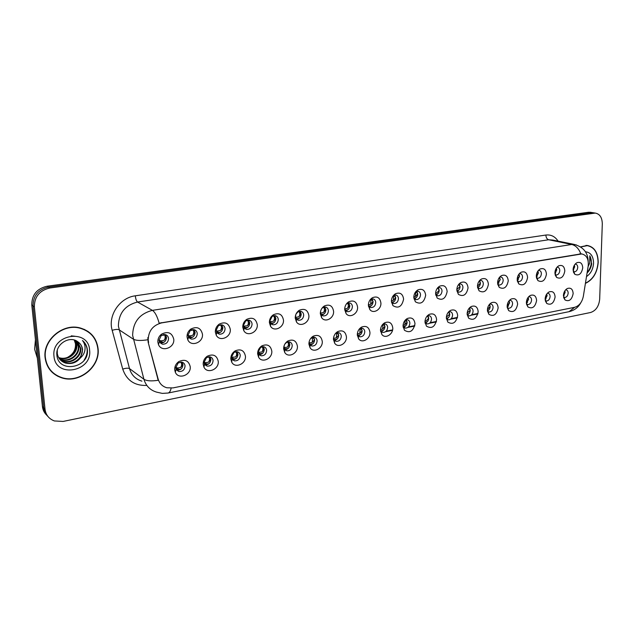 <?xml version="1.0" encoding="UTF-8"?>
<svg xmlns="http://www.w3.org/2000/svg" width="634" height="634" viewBox="0 0 634 634"><rect width="100%" height="100%" fill="white"/><g stroke="black" fill="none" stroke-linecap="round" stroke-linejoin="round"><path stroke-width="0.95" d="M218.254 361.372C219.142 369.464 207.12 374.329 203.934 367.086L203.189 364.249C203.126 360.873 204.513 358.186 207.35 356.181C213.214 353.645 216.852 355.373 218.254 361.372M204.061 362.355L204.505 364.043L207.104 366.111C210.686 366.27 212.683 364.439 213.072 360.635C212.85 358.638 211.827 357.378 209.997 356.863L206.541 357.544L204.061 362.355M245.437 356.181C246.222 363.956 234.984 368.861 231.687 362.085L230.816 358.971C230.784 355.579 232.187 352.9 235.032 350.943C240.682 348.581 244.145 350.325 245.437 356.181M231.505 357.132L232.028 358.995L234.493 360.865C237.948 360.984 239.866 359.185 240.246 355.476C240.048 353.471 239.042 352.219 237.235 351.727L234.017 352.346L231.505 357.132M271.804 351.141C272.509 358.638 261.977 363.544 258.609 357.204L257.626 353.851C257.618 350.443 259.037 347.781 261.874 345.871C267.318 343.668 270.631 345.427 271.804 351.141M258.141 352.068L258.727 354.073L261.073 355.777C264.394 355.856 266.24 354.089 266.629 350.459C266.438 348.462 265.448 347.218 263.673 346.743L260.677 347.313L258.141 352.068M297.409 346.251C298.043 353.495 288.137 358.376 284.729 352.441L283.644 348.882C283.66 345.467 285.086 342.828 287.907 340.965C293.162 338.905 296.332 340.664 297.409 346.251M284.294 345.213L284 347.155L284.642 349.279L286.869 350.832C290.071 350.887 291.854 349.144 292.234 345.593C292.06 343.596 291.093 342.368 289.342 341.908L286.544 342.431L284.864 344.056M322.278 341.496C322.841 348.502 313.505 353.368 310.081 347.781L308.901 344.056C308.948 340.632 310.375 338.017 313.18 336.202C318.252 334.269 321.287 336.036 322.278 341.496M309.123 341.821L309.812 344.611L311.92 346.021C315.003 346.061 316.738 344.333 317.111 340.862C316.945 338.873 316.001 337.653 314.282 337.209L310.676 338.453M346.441 336.884C346.933 343.668 338.112 348.494 334.697 343.24L333.444 339.364C333.516 335.949 334.934 333.349 337.724 331.582C342.622 329.759 345.53 331.527 346.441 336.884M333.524 337.97L334.253 340.062L336.258 341.354C339.238 341.369 340.91 339.673 341.29 336.266C341.132 334.284 340.204 333.072 338.516 332.644L335.465 333.508M369.931 332.398C370.367 338.984 362.014 343.763 358.614 338.81L357.299 334.807C357.386 331.4 358.804 328.824 361.57 327.096C366.301 325.385 369.091 327.152 369.931 332.398M357.314 334.047L358.012 335.624L359.914 336.812C362.783 336.805 364.407 335.132 364.788 331.804C364.645 329.823 363.742 328.626 362.077 328.214L359.454 328.832M392.779 328.032C393.151 334.427 385.226 339.158 381.866 334.483L380.487 330.377C380.598 326.978 382.017 324.426 384.743 322.746C389.324 321.121 392.002 322.888 392.779 328.032M380.487 330.116L381.105 331.305L382.912 332.398C385.686 332.374 387.263 330.726 387.643 327.453C387.509 325.488 386.621 324.299 384.997 323.903L382.73 324.346M415.001 323.784C413.305 331.273 409.802 333.429 404.468 330.266L403.042 326.074C403.169 322.674 404.579 320.154 407.274 318.514C411.712 316.976 414.287 318.736 415.001 323.784M403.042 326.217L405.284 328.103C407.971 328.063 409.501 326.439 409.873 323.229C409.754 321.272 408.89 320.091 407.29 319.702L405.34 320.027M436.62 319.655C435.003 326.946 431.611 329.109 426.452 326.145L424.986 321.882C425.129 318.498 426.531 316.001 429.194 314.393C433.49 312.942 435.97 314.694 436.62 319.655M425.002 322.365L427.054 323.926C429.654 323.871 431.144 322.262 431.516 319.116C431.405 317.166 430.557 316.001 428.988 315.621L427.308 315.859M457.677 315.637C456.123 322.738 452.842 324.901 447.85 322.127L446.344 317.8C446.51 314.432 447.905 311.96 450.528 310.391C454.689 309.012 457.074 310.763 457.677 315.637M446.384 318.569L448.246 319.853C450.766 319.782 452.208 318.205 452.581 315.114C452.478 313.172 451.662 312.015 450.116 311.651L448.674 311.817M478.179 311.714C476.681 318.648 473.511 320.812 468.677 318.205L467.139 313.822C467.321 310.47 468.708 308.029 471.292 306.499C475.334 305.192 477.624 306.927 478.179 311.714M467.203 314.836L468.883 315.891C471.324 315.803 472.726 314.25 473.099 311.215C473.012 309.281 472.211 308.14 470.697 307.783L469.469 307.894L470.238 310.295C470.071 312.594 469.065 314.123 467.218 314.86M498.15 307.902C496.707 314.67 493.64 316.826 488.957 314.377L487.403 309.955C487.594 306.618 488.972 304.201 491.516 302.703C495.439 301.459 497.65 303.195 498.15 307.902M487.483 311.167L488.988 312.023C491.35 311.936 492.721 310.398 493.094 307.411C493.014 305.493 492.23 304.36 490.748 304.019L489.71 304.082M517.621 304.185C516.219 310.795 513.255 312.942 508.706 310.644L507.137 306.182C507.351 302.87 508.714 300.476 511.226 299.01C515.03 297.829 517.162 299.549 517.621 304.185M508.706 310.644L507.24 307.569L508.579 308.259C510.869 308.156 512.201 306.642 512.573 303.71C512.502 301.8 511.741 300.674 510.291 300.342L509.419 300.381M536.594 300.556C535.239 307.014 532.362 309.162 527.964 306.991L526.379 302.513C526.6 299.208 527.956 296.847 530.428 295.412C534.121 294.287 536.174 295.999 536.594 300.556M526.497 304.035L527.67 304.589C529.897 304.478 531.197 302.981 531.569 300.096C531.514 298.202 530.769 297.084 529.342 296.76L528.629 296.775M555.099 297.021C553.791 303.337 550.994 305.477 546.73 303.432L545.137 298.923C545.375 295.65 546.714 293.304 549.147 291.909C552.737 290.832 554.718 292.536 555.099 297.021M545.272 300.571L546.294 301.007C548.458 300.896 549.726 299.414 550.098 296.577C550.043 294.691 549.321 293.59 547.919 293.273L547.356 293.273M573.152 293.574C571.876 299.755 569.166 301.879 565.029 299.953L563.428 295.428C563.681 292.171 565.005 289.857 567.406 288.486C570.893 287.456 572.811 289.152 573.152 293.574M563.578 297.18L564.458 297.512C566.558 297.394 567.795 295.935 568.167 293.146C568.127 291.268 567.414 290.174 566.043 289.865L565.607 289.857M190.232 366.721C191.222 375.162 178.312 379.972 175.309 372.198L174.699 369.693C174.612 366.349 175.967 363.654 178.78 361.602C184.882 358.852 188.694 360.564 190.232 366.721M175.761 367.728L176.125 369.226L178.851 371.516C182.592 371.714 184.653 369.86 185.049 365.969C184.819 363.964 183.781 362.696 181.926 362.157L178.194 362.91L175.761 367.728M202.468 334.237C203.403 342.534 191.056 347.297 187.799 339.808L187.038 336.931C186.951 333.706 188.211 331.083 190.826 329.062C196.984 326.13 200.859 327.857 202.468 334.237M188.021 335.172L188.472 336.892L191.286 339.095C194.907 339.214 196.897 337.375 197.253 333.571C197.008 331.463 195.906 330.156 193.956 329.632L190.279 330.48L188.021 335.172M230.293 329.379C231.133 337.343 219.626 342.154 216.234 335.18L215.33 331.994C215.275 328.729 216.566 326.114 219.213 324.132C225.133 321.422 228.826 323.174 230.293 329.379M216.131 330.298L216.662 332.2L219.324 334.181C222.803 334.269 224.721 332.454 225.078 328.737C224.848 326.637 223.77 325.337 221.845 324.838L218.445 325.607L216.131 330.298M257.285 324.671C258.03 332.327 247.276 337.169 243.797 330.655L242.767 327.207C242.735 323.919 244.05 321.303 246.721 319.37C252.427 316.857 255.946 318.625 257.285 324.671M243.385 325.559L243.995 327.619L246.515 329.411C249.867 329.466 251.714 327.683 252.07 324.053C251.849 321.953 250.802 320.661 248.908 320.186L245.738 320.883L243.385 325.559M283.477 320.099C284.135 327.485 274.054 332.319 270.528 326.233L269.387 322.555C269.379 319.251 270.71 316.651 273.389 314.757C278.889 312.419 282.249 314.202 283.477 320.099M269.838 320.97L270.512 323.158L272.897 324.782C276.123 324.814 277.914 323.055 278.263 319.504C278.064 317.412 277.034 316.136 275.172 315.677L272.224 316.318L269.838 320.97M308.901 315.661C309.487 322.801 300.001 327.612 296.458 321.906L295.222 318.046C295.238 314.726 296.585 312.142 299.256 310.295C304.566 308.116 307.775 309.899 308.901 315.661M295.88 314.385L295.515 316.509L296.252 318.815L298.511 320.289C301.618 320.297 303.345 318.561 303.694 315.09C303.512 312.998 302.505 311.738 300.674 311.294L297.917 311.88L296.015 314.084M333.595 311.349C334.118 318.26 325.171 323.047 321.636 317.682L320.313 313.671C320.352 310.343 321.707 307.775 324.37 305.976C329.49 303.924 332.565 305.723 333.595 311.349M320.455 311.825L321.24 314.575L323.38 315.922C326.375 315.906 328.047 314.202 328.404 310.795C328.23 308.718 327.247 307.466 325.456 307.038L322.872 307.585L321.795 308.489M357.592 307.165C358.051 313.862 349.588 318.609 346.077 313.561L344.682 309.416C344.745 306.087 346.101 303.543 348.755 301.776C353.701 299.858 356.649 301.649 357.592 307.165M344.714 308.425L345.514 310.446L347.543 311.682C350.436 311.651 352.06 309.963 352.409 306.626C352.242 304.558 351.284 303.321 349.532 302.909L346.426 303.916M380.923 303.092C381.319 309.59 373.299 314.298 369.828 309.535L368.37 305.287C368.457 301.95 369.812 299.43 372.443 297.711C377.222 295.896 380.051 297.695 380.923 303.092M370.977 299.193L370.724 304.296L368.37 304.922L369.107 306.42L371.025 307.553C373.822 307.506 375.391 305.85 375.748 302.577C375.597 300.516 374.662 299.288 372.935 298.891L370.272 299.62M403.604 299.137C401.924 306.697 398.358 308.861 392.914 305.612L391.4 301.269C391.503 297.94 392.858 295.436 395.465 293.756C400.094 292.052 402.812 293.843 403.604 299.137M391.4 301.388L392.042 302.497L393.857 303.543C396.567 303.48 398.089 301.839 398.445 298.638C398.303 296.585 397.391 295.373 395.703 294.984L393.405 295.523M425.676 295.286C424.067 302.648 420.627 304.811 415.357 301.776L413.796 297.354C413.923 294.033 415.27 291.561 417.854 289.92C422.331 288.304 424.939 290.095 425.676 295.286M413.82 297.869L416.07 299.636C418.686 299.565 420.176 297.948 420.524 294.802C420.397 292.765 419.51 291.561 417.854 291.188L415.864 291.577M447.152 291.537C445.607 298.709 442.286 300.881 437.183 298.043L435.59 293.558C435.732 290.245 437.08 287.788 439.631 286.188C443.974 284.658 446.479 286.441 447.152 291.537M435.637 294.39L437.69 295.84C440.218 295.753 441.66 294.16 442.017 291.069C441.898 289.041 441.034 287.852 439.41 287.487L437.698 287.773M468.058 287.891C466.576 294.881 463.367 297.053 458.43 294.39L456.805 289.849C456.963 286.552 458.303 284.119 460.823 282.558C465.031 281.108 467.44 282.883 468.058 287.891M456.884 290.958L458.731 292.139C461.18 292.044 462.582 290.475 462.939 287.432C462.836 285.427 461.988 284.238 460.403 283.889L458.929 284.095M488.418 284.333C486.991 291.157 483.885 293.328 479.106 290.832L477.457 286.251C477.632 282.962 478.971 280.553 481.46 279.023C485.533 277.652 487.855 279.42 488.418 284.333M479.597 280.521L480.421 283.081C480.271 285.308 479.312 286.806 477.568 287.574L479.217 288.533C481.594 288.43 482.965 286.885 483.322 283.897C483.227 281.9 482.403 280.727 480.841 280.387L479.589 280.529M508.254 280.87C506.875 287.535 503.871 289.698 499.235 287.353L497.579 282.74C497.769 279.459 499.093 277.082 501.549 275.584C505.504 274.284 507.739 276.044 508.254 280.87M497.706 284.246L499.18 285.031C501.486 284.912 502.817 283.382 503.174 280.45C503.095 278.461 502.286 277.304 500.765 276.971L499.703 277.066M527.591 277.502C526.252 284.008 523.343 286.164 518.85 283.953L517.186 279.317C517.392 276.059 518.699 273.698 521.124 272.24C524.968 270.995 527.116 272.747 527.591 277.502M517.328 280.981L518.628 281.607C520.871 281.48 522.17 279.974 522.527 277.09C522.456 275.116 521.671 273.967 520.173 273.642L519.294 273.698M546.437 274.213C545.137 280.577 542.316 282.724 537.965 280.64L536.293 275.98C536.507 272.739 537.814 270.401 540.2 268.974C543.932 267.794 546.009 269.537 546.437 274.213M536.459 277.779L537.592 278.271C539.772 278.136 541.032 276.654 541.388 273.809C541.333 271.851 540.564 270.718 539.098 270.401L538.377 270.433M564.815 271.003C563.555 277.232 560.813 279.364 556.597 277.407L554.916 272.731C555.154 269.505 556.446 267.191 558.8 265.797C562.421 264.671 564.426 266.407 564.815 271.003M555.099 274.633L556.081 275.013C558.197 274.879 559.434 273.412 559.79 270.615C559.735 268.673 558.99 267.548 557.555 267.239L556.985 267.247M582.741 267.873C581.513 273.975 578.858 276.091 574.769 274.245L573.088 269.561C573.334 266.351 574.618 264.069 576.94 262.698C580.459 261.62 582.392 263.348 582.741 267.873M573.287 271.55L574.119 271.843C576.171 271.701 577.384 270.25 577.74 267.5C577.693 265.567 576.972 264.449 575.561 264.156L575.125 264.148M173.771 339.245C174.81 347.915 161.504 352.591 158.452 344.524L157.85 342.027C157.731 338.857 158.952 336.234 161.512 334.173C167.915 330.988 171.996 332.676 173.771 339.245M159.031 340.212L159.396 341.702L162.359 344.159C166.132 344.317 168.192 342.455 168.549 338.556C168.295 336.448 167.178 335.124 165.189 334.586L161.218 335.529L159.031 340.212M209.917 356.847L210.892 359.351C210.52 363.108 208.554 364.93 204.996 364.804M236.997 351.68L237.988 354.224C237.655 357.806 235.808 359.605 232.464 359.629M263.292 346.679L264.283 349.247C263.982 352.662 262.254 354.446 259.1 354.596M288.835 341.845L289.817 344.421C289.54 347.67 287.923 349.429 284.951 349.699M313.648 337.145L314.623 339.729C314.369 342.836 312.847 344.571 310.058 344.928M337.779 332.596L338.73 335.172C338.501 338.136 337.066 339.848 334.435 340.292M361.245 328.174L362.173 330.734C361.951 333.579 360.603 335.259 358.123 335.766M384.069 323.887L384.965 326.423C384.767 329.149 383.491 330.797 381.161 331.368M406.291 319.71L407.147 322.231C406.957 324.838 405.76 326.455 403.557 327.081M427.918 315.661L428.743 318.141C428.56 320.646 427.427 322.231 425.351 322.904M448.975 311.714L449.76 314.171C449.585 316.564 448.523 318.125 446.566 318.831M489.559 304.241L490.193 306.523C490.042 308.663 489.131 310.145 487.451 310.953M509.118 300.722L509.641 302.846L507.184 307.118M528.185 297.306L528.605 299.256L526.41 303.353M546.77 293.986L547.094 295.761L545.153 299.66M564.902 290.768L565.14 292.345L563.436 296.038M182.021 362.18L182.972 364.629C182.576 368.512 180.524 370.351 176.799 370.153L178.851 371.516M193.949 329.632L195.113 332.382C194.765 336.171 192.784 338.001 189.178 337.882L191.286 339.095M221.662 324.806L222.851 327.596C222.526 331.21 220.664 333.016 217.264 333.032M248.568 320.138L249.756 322.944C249.463 326.383 247.728 328.174 244.526 328.325M274.696 315.621L275.869 318.426C275.608 321.707 273.975 323.483 270.972 323.744M300.08 311.239L301.229 314.044C300.992 317.182 299.462 318.926 296.633 319.282M324.743 306.999L325.868 309.788C325.646 312.784 324.204 314.504 321.549 314.939M348.716 302.878L349.809 305.651C349.603 308.52 348.248 310.208 345.744 310.715M372.031 298.883L373.085 301.633C372.895 304.375 371.619 306.032 369.265 306.602M394.72 295L395.727 297.718C395.545 300.342 394.348 301.974 392.129 302.6M416.792 291.228L417.758 293.914C417.584 296.427 416.451 298.028 414.367 298.693L415.357 301.776M438.284 287.559L439.204 290.206C439.037 292.623 437.967 294.184 436.002 294.897M459.214 283.992L460.086 286.6C459.927 288.914 458.913 290.443 457.059 291.188M499.544 277.256L500.242 279.657L497.666 284M518.984 274.078L519.555 276.321L517.249 280.497M537.925 271.003L538.385 273.064L536.34 277.066M556.398 268.016L556.755 269.894L554.956 273.69M574.412 265.123L574.681 266.795L573.104 270.377M165.379 334.625L166.52 337.328C166.163 341.203 164.103 343.065 160.347 342.907L162.359 344.159M148.625 342.526L148.205 340.014C148.427 330.94 152.905 325.234 161.638 322.888L581.806 253.949C586.688 255.145 588.812 259.187 588.186 266.074L583.343 296.292C582.067 302.291 579.151 305.96 574.594 307.316L172.947 387.913L166.877 387.778C162.375 386.471 159.443 383.515 158.096 378.902L148.142 342.217L147.841 337.589M491.509 302.711L490.304 303.52M45.109 357.814C46.615 367.958 52.226 374.654 61.942 377.927C79.559 383.744 100.394 366.587 98.088 348.668C96.645 337.946 90.607 331.019 79.971 327.905C62.821 323.047 42.613 340.101 45.109 357.814M51.837 371.999L55.126 374.369M585.412 283.398C593.012 279.737 597.283 272.731 598.211 262.373C598.052 252.578 594.407 246.935 587.282 245.445L580.586 246.864M171.14 388.159C170.498 391.099 169.46 392.731 168.026 393.04L162.272 393.389L156.638 392.137C150.139 390.195 145.899 385.892 143.918 379.243L132.641 335.434C132.942 322.08 139.528 313.727 152.406 310.367C155.021 312.063 157.264 316.334 159.142 323.189L581.283 253.838M593.59 212.81L591.213 212.691L48.422 287.123C38.214 289.532 33.095 295.785 33.071 305.881L43.73 407.908C44.126 411.323 45.537 414.192 47.978 416.506C45.537 414.192 44.126 411.323 43.73 407.908L33.071 305.881C33.095 295.785 38.214 289.532 48.422 287.123L591.213 212.691L593.59 212.81M61.276 377.428L57.615 376.192M580.815 253.798C578.771 248.591 575.751 245.485 571.749 244.478L152.406 310.367L137.546 302.038C125.033 305.231 118.645 313.267 118.392 326.169L129.494 368.6L143.918 379.243C146.565 380.971 151.328 381.319 158.207 380.289L148.142 342.217M602.3 223.913C602.173 217.573 599.835 213.959 595.271 213.079L49.777 288.026C39.53 290.451 34.395 296.736 34.363 306.872L45.038 409.295C45.854 415.016 48.976 418.908 54.413 420.96L63.107 421.436L590.595 312.499C595.897 310.715 598.924 306.277 599.677 299.193L602.3 223.913M587.861 245.723L587.052 245.421M90.813 334.039L87.872 331.336M590.959 212.382L588.582 212.263L47.075 286.219C36.907 288.621 31.811 294.842 31.787 304.899L42.43 406.529C42.827 409.936 44.237 412.789 46.662 415.104M164.04 342.186L160.6 341.916L159.11 340.165L159.942 341.607L159.174 341.068M164.143 334.483C165.529 336.242 165.537 338.168 164.166 340.276L166.465 337.328L164.372 334.483M159.839 340.498L161.258 340.862L164.166 340.276M159.942 341.607L160.6 341.916M180.825 362.046C181.966 363.726 181.903 365.549 180.627 367.49L182.917 364.621L181.181 362.054M175.824 368.235L177.037 368.98L176.307 367.609L177.734 368.021L180.627 367.49M176.307 367.609L175.745 367.371M177.037 368.98L178.511 369.487L180.856 369.194M192.736 337.129L189.106 336.931L188.393 335.529L189.843 335.885L192.76 335.291L195.066 332.39L192.95 329.553M192.744 329.561C194.099 331.297 194.099 333.207 192.76 335.291M188.433 336.638L189.106 336.931M220.577 332.232L218.286 332.541L216.765 332.105L216.226 331.003M220.497 324.798C221.797 326.51 221.797 328.404 220.489 330.465L222.796 327.596L220.687 324.774M216.178 330.742L217.557 331.059L220.489 330.465M247.585 327.469L243.931 327.501M247.426 320.194C248.679 321.882 248.671 323.744 247.387 325.781L249.709 322.944L247.617 320.162M243.456 326.161L247.387 325.781M273.801 322.841L270.456 323.071M273.579 315.732C274.768 317.404 274.744 319.235 273.508 321.232L275.822 318.434L273.761 315.684M269.925 321.7L273.508 321.232M208.744 356.776C209.862 358.44 209.799 360.239 208.554 362.173L210.845 359.343L209.069 356.76M204.243 363.377L204.885 363.662L204.188 362.307L205.646 362.703L208.554 362.173M204.877 363.662L206.383 364.154L208.871 363.805M235.84 351.672C236.926 353.32 236.862 355.103 235.642 357.013L237.94 354.216L236.157 351.648M231.513 357.235L235.642 357.013M232.726 357.552L233.423 358.987L236.046 358.567M233.423 358.979L231.782 358.472M262.159 346.735C263.197 348.367 263.126 350.127 261.937 352.005L264.235 349.247L262.46 346.687M258.165 352.338L261.937 352.005M258.49 353.606L262.428 353.487M87.722 331.566L84.306 329.371M97.826 348.716C96.392 338.104 90.416 331.249 79.9 328.166C62.917 323.348 42.922 340.228 45.394 357.766C46.884 367.807 52.44 374.44 62.053 377.674C79.488 383.427 100.101 366.444 97.826 348.716M35.433 339.729L34.608 349.239L37.358 358.115M75.145 340.323L76.817 345.268C77.657 353.249 68.1 360.881 59.818 358.139L58.724 357.758M74.82 340.204L76.326 344.88C77.166 352.853 67.616 360.469 59.342 357.734L58.566 357.473M76.381 340.87L78.798 346.822C79.646 354.842 70.041 362.521 61.712 359.771L59.422 358.828M76.08 340.72L78.299 346.433C79.147 354.446 69.55 362.109 61.236 359.359L59.239 358.567M77.649 341.647L80.811 348.391C81.651 356.459 71.999 364.178 63.63 361.42L60.238 359.811M77.316 341.425L80.304 347.995C81.152 356.046 71.507 363.765 63.154 361.008L60.024 359.573M80.478 357.838L82.61 349.802C82.214 346.267 80.534 343.533 77.57 341.599C69.486 335.402 55.633 344.183 56.846 354.683C57.829 373.371 88.324 368.457 87.468 350.919L87.413 350.031C87.016 346.18 85.368 343.002 82.483 340.498C84.576 343.2 85.4 346.338 84.964 349.913C84.52 352.972 83.03 355.611 80.478 357.838C76.635 362.664 71.666 364.415 65.579 363.092C60.88 361.507 58.114 358.273 57.274 353.392L57.29 350.333M78.45 342.202C80.811 344.143 82.103 346.6 82.333 349.58C83.173 357.679 73.481 365.438 65.088 362.672L60.912 360.477M74.265 340.03L75.47 343.715C75.858 349.849 73.084 354.469 67.141 357.592M53.993 356.284C55.562 378.561 92.596 371.651 89.6 350.134C88.665 328.111 51.037 334.07 53.993 356.284M49.214 368.901L52.051 371.809M82.483 340.498C88.166 346.188 88.697 352.773 84.092 360.247M71.246 335.846L74.939 336.258M586.783 245.548L586.188 245.39M585.444 283.184C592.948 279.546 597.149 272.62 598.068 262.397C597.902 252.704 594.304 247.125 587.25 245.643L580.76 246.975M587.076 272.985C589.588 270.575 591.126 267.516 591.696 263.807L589.802 255.795L589.691 263.086L588.106 266.565M586.498 276.575C590.761 273.666 593.115 269.204 593.559 263.181C593.376 256.152 590.674 252.356 585.459 251.777M589.802 255.795C592.497 261.263 591.609 266.882 587.132 272.652M299.256 318.347L296.213 318.751M298.979 311.405C300.104 313.061 300.072 314.86 298.86 316.818L301.182 314.052L299.169 311.349M295.626 317.357L298.86 316.818M323.99 313.973L321.216 314.543M323.657 307.213C324.719 308.845 324.671 310.62 323.498 312.522L325.821 309.796L323.855 307.141M320.582 313.125L323.498 312.522M348.026 309.725L345.475 310.391M347.646 303.147C348.645 304.756 348.573 306.499 347.44 308.354L349.762 305.659L347.86 303.06M344.817 308.98L347.44 308.354M287.717 341.948C288.708 343.565 288.628 345.292 287.464 347.147L289.77 344.413L288.01 341.892M284.032 347.567L287.464 347.147M284.412 348.866L288.05 348.549M312.554 337.312L312.277 342.423L314.575 339.721L312.847 337.233M309.162 342.923L312.277 342.423M309.59 344.246L312.934 343.755M336.694 332.81L336.385 337.827L338.691 335.164L336.995 332.715M333.571 338.39L336.385 337.827M334.055 339.745L337.114 339.095M371.389 305.596L369.02 306.309M370.724 304.296L373.046 301.633L371.207 299.097M394.118 301.578L391.899 302.323M393.666 295.365L393.365 300.358L395.687 297.718L393.92 295.246M391.4 300.952L393.365 300.358M416.221 297.663L414.145 298.424M415.777 291.688L415.405 296.514L417.719 293.914L416.023 291.497M413.804 297.061L415.405 296.514M437.745 293.859L435.788 294.628M435.598 293.249L436.85 292.781L439.164 290.206L437.603 287.891M458.691 290.15L456.876 290.919M456.813 289.516L460.038 286.6L458.659 284.42M360.167 328.444L359.819 333.365L362.125 330.734L360.484 328.333M357.322 333.952L359.819 333.365M357.798 335.315L360.627 334.562M383.007 324.204L382.619 329.022L384.925 326.423L383.332 324.069M380.511 329.601L382.619 329.022M380.86 330.956L383.491 330.148M405.253 320.13L404.809 324.798L407.107 322.223L405.57 319.924M403.065 325.337L404.809 324.798M403.287 326.692L405.744 325.852M425.01 321.161L426.397 320.685L428.695 318.141L427.253 315.914M425.097 322.532L427.395 321.676M446.376 317.079L449.72 314.163L448.444 312.071M446.376 318.458L448.476 317.61M479.098 286.544L477.521 287.265M478.076 285.601L480.382 283.089L479.177 281.044M498.974 283.026L497.627 283.691M497.904 282.146L500.194 279.657L499.156 277.763M518.35 279.594L517.217 280.196M517.225 278.786L519.515 276.321L518.628 274.57M537.236 276.25L536.316 276.781M536.324 275.394L538.345 273.072L537.616 271.471M555.653 272.992L554.932 273.428M554.964 272.073L556.715 269.894L556.129 268.451M573.627 269.815L573.096 270.155M573.144 268.816L574.642 266.795L574.182 265.519M467.179 313.077L470.198 310.288L469.081 308.33M467.163 314.464L469.009 313.64M487.871 308.98L490.153 306.515L489.186 304.7M487.419 310.549L489.02 309.78M507.319 305.271L509.601 302.838L508.785 301.158M507.152 306.721L508.516 306.016M526.442 301.602L528.566 299.256L527.884 297.718M526.386 302.981L527.528 302.347M545.208 297.964L547.055 295.753L546.508 294.374M545.137 299.319L546.064 298.772M563.523 294.398L565.1 292.345L564.68 291.117M563.428 295.729L564.149 295.278M158.096 378.902L157.604 378.553M580.094 254.004L579.484 253.869M161.638 322.888L161.234 322.651M545.89 235.04C546.001 237.584 546.928 239.153 548.664 239.763L137.546 302.038C136.413 301.102 135.668 299.026 135.311 295.816L545.89 235.04C550.978 234.461 555.051 236.49 558.086 241.134M552.808 240.056L548.664 239.763L571.749 244.478L576.258 244.875M147.777 339.769C140.748 340.862 135.914 340.64 133.267 339.119L119.018 329.735C117.647 329.141 115.364 329.339 112.178 330.33C107.677 315.55 119.778 297.631 135.311 295.816M574.642 307.308L569.055 311.674L168.026 393.04M146.842 385.424C134.709 385.884 126.665 380.44 122.727 369.107L112.178 330.33M593.852 213.119L588.582 212.263M49.777 288.026L47.075 286.219M34.363 306.872L31.787 304.899M45.038 409.295L42.43 406.529M122.727 369.107C125.857 368.085 128.108 367.91 129.494 368.6C131.444 375.051 135.581 379.235 141.913 381.153M385.575 331.701L392.486 330.377M407.844 327.421L414.699 326.098M429.519 323.245L436.327 321.937M450.623 319.187L457.376 317.888M471.173 315.233L477.87 313.941M161.258 340.862L162.066 342.384M163.215 335.251L163.136 334.617M163.318 334.578L163.413 335.338M177.734 368.021L178.511 369.487M175.753 367.569L176.371 368.647M189.843 335.885L190.604 337.383M191.65 330.377L191.579 329.807M191.769 329.751L191.848 330.465M217.557 331.059L218.286 332.541M244.455 326.375L245.144 327.833M270.559 321.826L271.217 323.269M205.646 362.703L206.383 364.154M231.901 358.503L231.624 357.948M259.013 352.544L259.678 353.962M295.912 317.404L296.538 318.839M320.63 313.323L321.01 314.21M284.539 347.686L285.173 349.08M309.337 342.962L309.947 344.341M204.505 364.043L203.934 367.086M232.028 358.995L231.687 362.085M258.727 354.073L258.609 357.204M284.642 349.279L284.729 352.441M309.812 344.611L310.081 347.781M334.253 340.062L334.697 343.24M358.012 335.624L358.614 338.81M381.105 331.305L381.866 334.483M403.573 327.096L404.468 330.266M425.422 322.991L426.452 326.145M446.701 318.989L447.85 322.127M467.409 315.09L468.677 318.205M487.586 311.278L488.957 314.377M526.529 304.201L527.964 306.991M545.343 300.888L546.73 303.432M563.689 297.631L565.029 299.953M176.125 369.226L175.309 372.198M188.472 336.892L187.799 339.808M216.662 332.2L216.234 335.18M243.995 327.619L243.797 330.655M270.512 323.158L270.528 326.233M296.252 318.815L296.458 321.906M321.24 314.575L321.636 317.682M345.514 310.446L346.077 313.561M369.107 306.42L369.828 309.535M392.042 302.497L392.914 305.612M436.049 294.953L437.183 298.043M457.169 291.315L458.43 294.39M477.743 287.773L479.106 290.832M497.769 284.317L499.235 287.353M517.344 281.044L518.85 283.953M536.507 278.001L537.965 280.64M555.194 275.005L556.597 277.407M573.421 272.057L574.769 274.245M159.396 341.702L158.452 344.524M205.02 364.835L207.104 366.111M232.599 359.787L234.493 360.865M259.346 354.858L261.073 355.777M285.3 350.047L286.869 350.832M309.447 344.864L309.844 345.054M310.494 345.356L311.92 346.021M333.722 340.228L334.316 340.498M334.958 340.783L336.258 341.354M357.378 335.751L358.091 336.052M358.725 336.321L359.914 336.812M380.582 331.471L381.208 331.725M381.834 331.97L382.912 332.398M403.153 327.295L403.684 327.501M404.294 327.73L405.284 328.103M425.113 323.221L425.549 323.38M426.151 323.602L427.054 323.926M447.422 319.568L448.246 319.853M468.122 315.637L468.883 315.891M488.291 311.801L488.988 312.023M507.937 308.061L508.579 308.259M527.084 304.415L527.67 304.589M545.747 300.857L546.294 301.007M563.951 297.378L564.458 297.512M217.367 333.135L219.324 334.181M244.748 328.539L246.515 329.411M271.304 324.045L272.897 324.782M297.069 319.663L298.511 320.289M320.859 314.892L321.303 315.074M322.072 315.391L323.38 315.922M344.959 310.684L345.601 310.929M346.354 311.223L347.543 311.682M368.512 306.634L369.218 306.896M369.947 307.165L371.025 307.553M391.558 302.743L392.169 302.957M392.882 303.203L393.857 303.543M413.978 298.947L414.485 299.113M415.183 299.343L416.07 299.636M435.78 295.238L436.2 295.373M436.874 295.587L437.69 295.84M457.986 291.917L458.731 292.139M478.535 288.343L479.217 288.533M498.554 284.856L499.18 285.031M518.057 281.456L518.628 281.607M537.069 278.136L537.592 278.271M555.598 274.894L556.081 275.013M573.675 271.74L574.119 271.843M581.806 253.949L581.275 253.838M161.218 335.529L161.512 334.173M576.037 263.276L576.94 262.698M557.809 266.446L558.8 265.797M539.122 269.704L540.2 268.974M519.935 273.056L521.124 272.24M500.242 276.519L501.549 275.584M480.017 280.085L481.46 279.023M459.23 283.77L460.823 282.558M437.864 287.59L439.631 286.188M415.888 291.553L417.854 289.92M393.563 295.42L395.465 293.756M370.66 299.359L372.443 297.711M347.107 303.417L348.755 301.776M322.872 307.585L324.37 305.976M297.917 311.88L299.256 310.295M272.224 316.318L273.389 314.757M245.738 320.883L246.721 319.37M218.445 325.607L219.213 324.132M190.279 330.48L190.826 329.062M178.194 362.91L178.78 361.602M566.574 288.993L567.406 288.486M548.236 292.472L549.147 291.909M529.422 296.046L530.428 295.412M510.116 299.724L511.226 299.01M469.945 307.427L471.292 306.499M449.031 311.46L450.528 310.391M427.53 315.629L429.194 314.393M405.411 319.948L407.274 318.514M382.825 324.299L384.743 322.746M359.771 328.634L361.57 327.096M336.06 333.104L337.724 331.582M311.659 337.7L313.18 336.202M286.544 342.431L287.907 340.965M260.677 347.313L261.874 345.871M234.017 352.346L235.032 350.943M206.541 357.544L207.35 356.181M553.062 240.104L574.174 244.407C583.137 246.856 587.789 252.372 588.146 260.962M580.689 302.925C578.287 307.435 574.412 310.351 569.055 311.674M595.271 213.079L590 212.224M386.225 331.122L392.597 329.902M408.486 326.851L414.81 325.63M430.145 322.682L436.438 321.478M451.226 318.633L457.486 317.436M471.767 314.686L477.981 313.497M79.345 327.762L79.9 328.166M59.35 357.734L59.818 358.139M61.236 359.359L61.712 359.771M63.154 361.008L63.638 361.42M65.088 362.672L65.579 363.092M585.998 245.39L587.25 245.643"/></g></svg>
